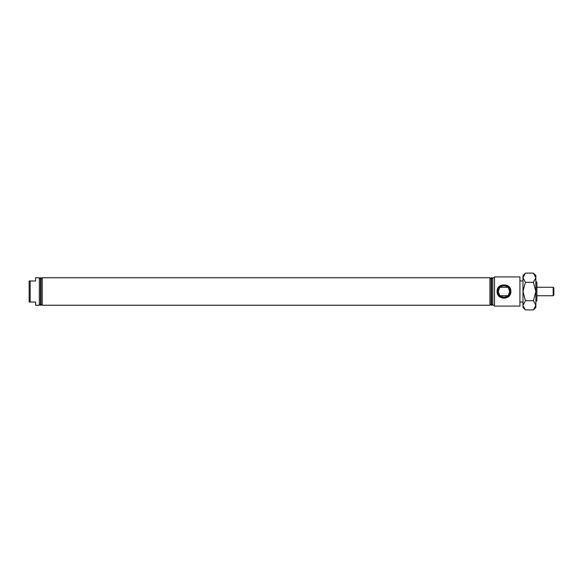 <?xml version="1.0" encoding="UTF-8"?>
<svg xmlns="http://www.w3.org/2000/svg" width="583" height="583" viewBox="0 0 583 583"><rect width="100%" height="100%" fill="white"/><g stroke="black" fill="none" stroke-linecap="round" stroke-linejoin="round"><path stroke-width="0.87" d="M41.021 278.951L42.209 277.763L42.209 305.237L489.917 305.237L489.917 277.763L491.105 278.951M41.021 305.237L41.021 277.763L40.511 277.763L40.511 305.237L41.021 305.237M507.698 287.259A5.633 5.633 0 0 0 500.287 287.259L507.698 287.259M500.17 287.368C499.813 287.091 499.216 288.468 498.363 291.5C499.216 294.532 499.813 295.909 500.17 295.632M507.815 295.632C508.165 295.909 508.77 294.532 509.622 291.5A5.633 5.633 0 0 0 503.989 285.867A5.633 5.633 0 0 0 498.363 291.5A5.633 5.633 0 0 0 503.989 297.133A5.633 5.633 0 0 0 509.622 291.5C508.77 288.468 508.165 287.091 507.815 287.368M497.124 291.5C496.716 282.682 511.269 282.704 510.861 291.5C511.262 300.311 496.723 300.303 497.124 291.5M510.584 291.5A6.588 6.588 0 0 0 503.989 284.912A6.588 6.588 0 0 0 497.401 291.5A6.588 6.588 0 0 0 503.989 298.088A6.588 6.588 0 0 0 510.584 291.5M535.872 281.283L536.892 282.303L536.892 300.697L535.872 301.717M491.615 305.237L491.105 305.237L491.105 277.763L491.615 277.763L491.615 305.237L492.795 304.049M494.493 291.5L494.493 306.082L519.934 306.082L519.934 276.918L494.493 276.918L494.493 291.5M494.493 277.763L492.795 277.763L492.795 305.237L494.493 305.237M29.15 291.5L29.15 280.984L30.17 280.984L30.17 302.016L29.15 302.016L29.15 291.5M30.17 302.016L35.592 302.016L35.592 305.237L39.323 305.237L39.323 277.763L35.592 277.763L35.592 280.984L30.17 280.984M500.287 295.741A5.633 5.633 0 0 0 507.698 295.741L500.287 295.741M553.172 287.259L553.85 287.936L553.85 295.064L553.172 295.741L553.172 287.259L536.892 287.259M553.172 295.741L536.892 295.741M535.187 307.671L535.872 305.303L533.409 309.908L525.451 309.908L523.038 305.944M523.672 275.329L523.038 277.056M533.409 273.092L535.872 277.697L535.872 275.562L533.409 273.092L525.451 273.092L522.987 277.697L522.987 275.562L525.451 273.092M535.872 277.697L533.409 282.296L535.872 291.5L535.821 277.056M525.451 282.296L522.987 277.697L522.987 291.5L525.451 282.296L533.409 282.296M525.451 300.704L522.987 291.5L522.987 305.303L525.451 300.704L533.409 300.704L535.872 305.303L535.872 291.5L533.409 300.704M533.409 309.908L535.872 307.438L535.872 305.303M525.451 309.908L522.987 307.438L522.987 305.303M41.021 304.049L42.209 305.237M39.323 304.049L40.511 305.237M491.105 304.049L489.917 305.237M519.934 302.06L522.987 302.06M519.934 280.94L522.987 280.94M492.795 278.951L491.615 277.763M42.209 277.763L489.917 277.763M39.323 278.951L40.511 277.763"/></g></svg>
